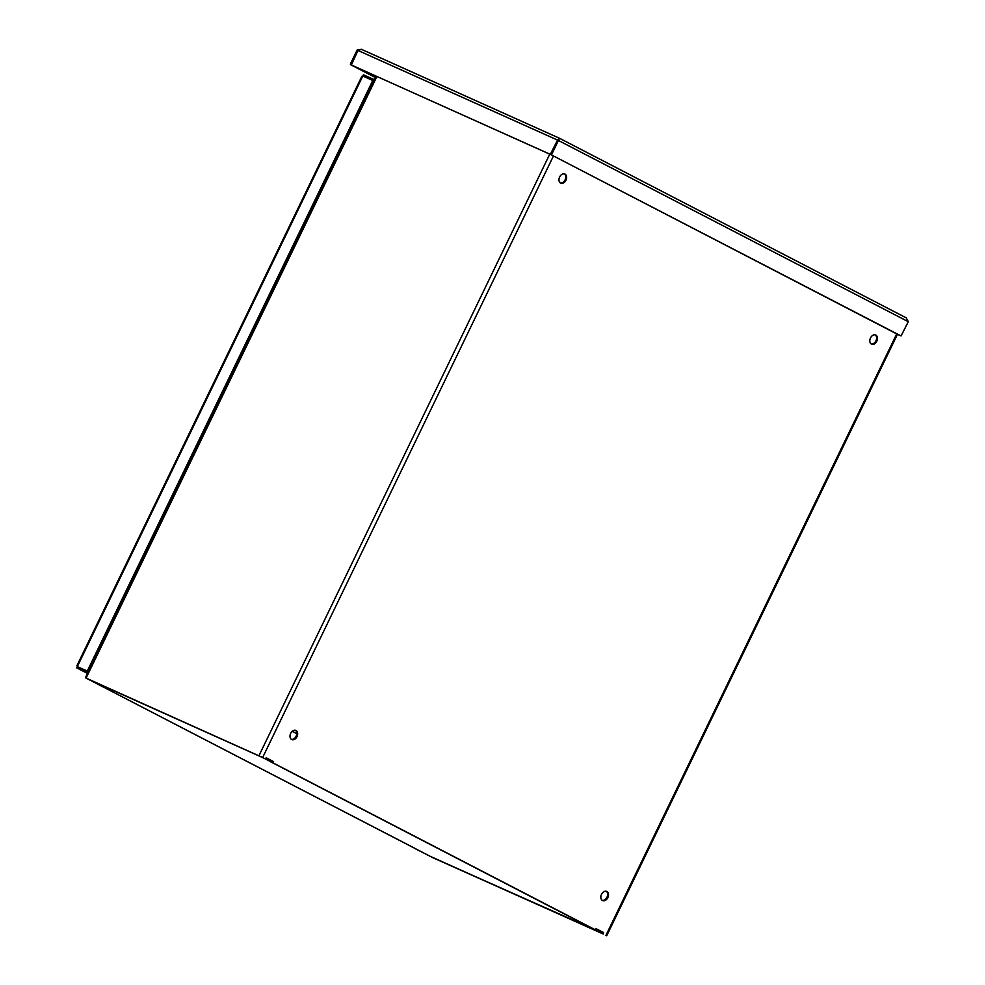 <?xml version="1.0" encoding="UTF-8"?>
<svg xmlns="http://www.w3.org/2000/svg" width="985" height="985" viewBox="0 0 985 985"><rect width="100%" height="100%" fill="white"/><g stroke="black" fill="none" stroke-linecap="round" stroke-linejoin="round"><path stroke-width="1.48" d="M606.858 891.487A5.011 3.558 -65.8 0 1 607.88 897.557A5.011 3.558 -65.8 0 1 602.623 900.573A5.011 3.558 -65.8 0 1 601.416 894.54A5.011 3.558 -65.8 0 1 606.723 891.425A5.011 3.558 -65.8 0 1 606.858 891.487M875.825 335.097A5.011 3.558 -65.8 0 1 876.847 341.155A5.011 3.558 -65.8 0 1 871.59 344.184A5.011 3.558 -65.8 0 1 870.395 338.15A5.011 3.558 -65.8 0 1 875.702 335.035A5.011 3.558 -65.8 0 1 875.825 335.097M564.984 174.099A5.011 3.558 -65.8 0 1 566.018 180.156A5.011 3.558 -65.8 0 1 560.748 183.185A5.011 3.558 -65.8 0 1 559.554 177.152A5.011 3.558 -65.8 0 1 564.861 174.037A5.011 3.558 -65.8 0 1 564.984 174.099M296.017 730.488A5.011 3.558 -65.8 0 1 297.039 736.546A5.011 3.558 -65.8 0 1 291.782 739.575A5.011 3.558 -65.8 0 1 290.587 733.542A5.011 3.558 -65.8 0 1 295.894 730.427A5.011 3.558 -65.8 0 1 296.017 730.488M594.361 929.372L273.399 763.067L595.223 929.754L596.245 928.744L603.485 932.487L603.251 933.534L602.463 933.177M603.325 933.952L433.068 857.8L415.116 848.627L432.193 857.356L603.251 933.534M262.663 757.502L86.951 678.53L101.627 686.176A1.428 1.022 -65.8 0 1 101.627 686.176L86.089 678.074L262.663 757.502L553.459 155.95M271.257 762.07A2.561 1.798 117.4 0 1 270.887 761.971L272.303 762.538L272.907 761.294L273.559 761.602L266.319 757.847L265.297 758.869M273.559 761.602L273.325 762.649L272.537 762.291M602.192 900.339A5.011 3.558 114.2 0 0 607.043 897.064A5.011 3.558 114.2 0 0 606.267 891.277M871.171 343.95A5.011 3.558 114.2 0 0 876.01 340.675A5.011 3.558 114.2 0 0 875.234 334.875M560.33 182.939A5.011 3.558 114.2 0 0 565.168 179.676A5.011 3.558 114.2 0 0 564.405 173.877M291.363 739.329A5.011 3.558 114.2 0 0 296.202 736.066A5.011 3.558 114.2 0 0 295.426 730.267M265.31 758.869L264.436 758.487M101.812 686.25A1.428 1.022 -65.8 0 1 101.664 686.2L100.778 685.806M416.002 849.021A1.428 1.022 -65.8 0 1 415.842 848.898L429.817 856.15A2.561 1.822 114.2 0 0 429.891 856.174A2.561 1.822 114.2 0 0 429.952 856.211M265.088 758.77L260.582 756.64A2.561 1.822 -65.8 0 1 260.175 756.32M88.281 679.121A2.561 1.822 114.2 0 0 88.687 679.453L103.314 687.001A2.561 1.798 117.4 0 1 103.253 686.976L103.253 686.976A2.561 1.798 117.4 0 1 103.191 686.939M603.165 933.94L601.724 933.337A2.561 1.822 -65.8 0 0 601.786 933.374L429.891 856.174M603.165 933.928L591.788 928.19A2.561 1.798 -62.6 0 0 592.293 928.301M266.233 757.834L272.907 761.294L272.402 762.575L265.076 758.795M603.485 932.487L602.82 932.192L602.229 933.423L602.918 932.229L596.159 928.732M103.314 687.001L415.522 848.664M296.793 733.579L292.274 731.239M559.48 181.979L561.401 182.976M292.188 731.313L296.793 733.702M559.431 138.232L361.495 49.348L357.998 50.469L351.239 64.444L350.364 64.05L357.112 50.075L361.409 49.312L559.48 138.257L551.686 154.46L550.8 154.066L557.559 140.092L559.529 138.282L906.262 317.872L559.566 138.306M897.47 334.297L550.886 154.62L901.066 335.947L908.305 321.713L906.163 317.823M558.495 139.661L559.529 138.282M550.886 154.62L557.559 140.092L558.926 139.513L557.559 140.092L550.307 154.35L551.181 154.793L351.337 64.985L550.307 154.35M375.544 77.606L350.451 64.616L351.337 65.01L357.998 50.469L351.239 64.444L357.998 50.469L558.433 140.486L908.305 321.713M900.265 335.589L897.446 334.346M357.112 50.075L357.998 50.469M352.187 65.429L375.568 77.556M550.8 154.066L557.559 140.092M86.68 672.324L76.695 667.842L77.803 665.638L77.31 666.611L87.271 671.093L77.31 666.611L87.271 671.093L86.68 672.324L87.776 672.878M76.695 667.842L87.505 673.445L76.719 667.855L77.31 666.611L362.812 76.017L372.786 80.487L362.812 76.017L372.786 80.487L362.812 76.017L362.271 77.187L363.416 74.774L373.377 79.256L87.271 671.093L87.259 672.607M373.377 79.256L374.485 79.797M362.812 76.017L363.416 74.774M372.786 80.487L373.881 81.041M77.31 666.611L87.271 671.093M605.96 935.319L896.769 333.78M549.753 154.153L258.957 755.717M603.546 932.918L602.758 932.561M273.633 762.021L272.833 761.664M376.886 76.522L86.089 678.074M260.582 756.64L88.687 679.453M429.817 856.15L601.724 933.337M591.788 928.19L270.912 761.922M265.999 757.994L265.507 759.004M595.925 928.88L595.433 929.902M373.968 79.539L373.364 80.77M87.776 670.81L88.576 671.228M373.684 81.447L372.884 81.029M897.532 334.174L606.711 935.75M376.208 76.227L85.4 677.803M102.723 686.717L415.805 848.861M272.993 761.343L272.402 762.575M602.918 932.229L602.315 933.472M76.879 665.798L361.877 76.264M77.753 666.463L77.113 667.03"/></g></svg>
